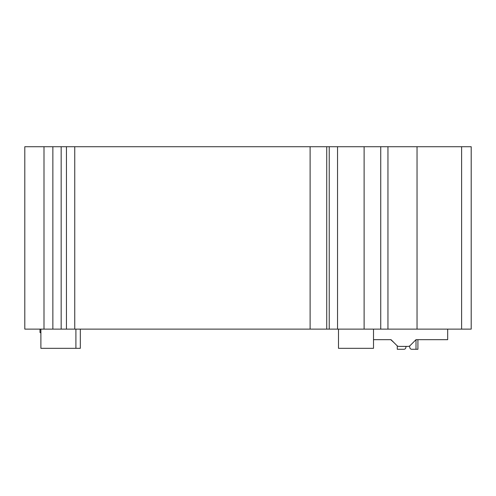 <?xml version="1.0" encoding="UTF-8"?>
<svg xmlns="http://www.w3.org/2000/svg" width="496" height="496" viewBox="0 0 496 496"><rect width="100%" height="100%" fill="white"/><g stroke="black" fill="none" stroke-linecap="round" stroke-linejoin="round"><path stroke-width="0.74" d="M29.599 146.723L24.8 146.723L24.8 329.121L24.8 146.723L471.2 146.723L471.2 329.121L461.602 329.121L461.602 146.723M29.599 329.121L24.8 329.121L24.8 146.723M380.742 146.723L380.742 329.121L461.602 329.121M380.742 329.121L364.12 329.121L364.12 146.723M326.734 146.723L326.734 329.121L364.12 329.121M326.734 329.121L310.112 329.121L310.112 146.723M74.747 146.723L74.747 329.121L310.112 329.121M74.747 329.121L66.439 329.121L66.439 146.723M43.995 146.723L43.995 329.121L66.439 329.121M43.995 329.121L24.8 329.121M373.507 329.121L373.507 348.322L338.495 348.322L338.495 329.121M80.315 329.121L80.315 348.322L40.895 348.322L40.895 329.121M373.507 339.679L391.04 339.679L396.918 345.557A2.883 2.883 0 0 0 398.951 346.4L408.084 346.4A2.883 2.883 0 0 0 410.124 345.557L416.001 339.679L417.917 339.679L417.917 349.277L411.736 349.277A1.922 1.922 0 0 1 409.845 347.696L409.547 346.003L409.845 347.696M447.677 329.121L447.677 339.679L416.001 339.679L416.001 349.277L411.736 349.277M390.767 339.679L393.917 342.562M405.833 347.696L406.063 346.4L408.09 346.4L406.063 346.4L405.833 347.696A1.922 1.922 0 0 1 403.942 349.277L397.277 349.277L397.277 345.867M40.895 332.878L39.996 332.481L39.996 329.121M417.917 339.679L417.917 349.277M417.037 146.723L417.037 329.121M387.953 329.121L387.953 146.723M337.54 146.723L337.54 329.121M329.232 329.121L329.232 146.723M61.169 146.723L61.169 329.121M52.861 329.121L52.861 146.723M471.2 329.121L471.2 146.723M75.907 329.121L75.907 348.322"/></g></svg>
